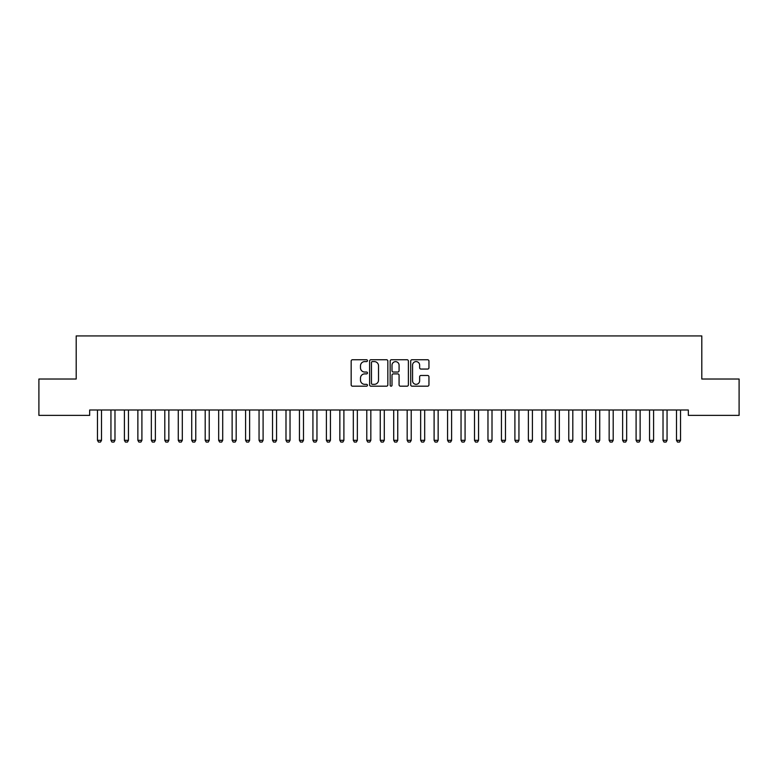 <?xml version="1.0" encoding="UTF-8"?>
<svg xmlns="http://www.w3.org/2000/svg" width="778" height="778" viewBox="0 0 778 778"><rect width="100%" height="100%" fill="white"/><g stroke="black" fill="none" stroke-linecap="round" stroke-linejoin="round"><path stroke-width="1.17" d="M367.459 360.671A0.924 0.924 0 0 0 366.535 359.747L352.492 359.747A1.323 1.323 0 0 0 351.17 361.07L351.17 384.857A1.323 1.323 0 0 0 352.492 386.18L366.535 386.18A0.924 0.924 0 0 0 367.459 385.256A0.924 0.924 0 0 0 366.535 384.332L364.717 384.332A4.23 4.23 0 0 1 360.486 380.102L360.486 378.118A4.23 4.23 0 0 1 364.717 373.887L366.535 373.887A0.924 0.924 0 0 0 367.459 372.963A0.924 0.924 0 0 0 366.535 372.04L364.717 372.04A4.23 4.23 0 0 1 360.486 367.809L360.486 365.825A4.23 4.23 0 0 1 364.717 361.595L366.535 361.595A0.924 0.924 0 0 0 367.459 360.671M427.628 369.064A1.323 1.323 0 0 0 428.95 367.741L428.95 361.07A1.323 1.323 0 0 0 427.628 359.747L412.029 359.747A1.323 1.323 0 0 0 410.706 361.07L410.706 384.857A1.323 1.323 0 0 0 412.029 386.18L427.628 386.18A1.323 1.323 0 0 0 428.95 384.857L428.95 376.795A1.323 1.323 0 0 0 427.628 375.473L420.956 375.473A1.323 1.323 0 0 0 419.634 376.795L419.634 380.792A3.54 3.54 0 0 1 416.094 384.332A3.54 3.54 0 0 1 412.564 380.792L412.564 365.135A3.54 3.54 0 0 1 416.094 361.595A3.54 3.54 0 0 1 419.634 365.135L419.634 367.741A1.323 1.323 0 0 0 420.956 369.064L427.628 369.064M688.336 409.996L89.665 409.996L89.665 415.374L38.9 415.374L38.9 379.022L76.195 379.022L76.195 335.931L701.805 335.931L701.805 379.022L739.1 379.022L739.1 415.374L688.336 415.374L688.336 409.996M387.843 361.07A1.323 1.323 0 0 0 386.52 359.747L370.921 359.747A1.323 1.323 0 0 0 369.608 361.07L369.608 384.857A1.323 1.323 0 0 0 370.921 386.18L386.52 386.18A1.323 1.323 0 0 0 387.843 384.857L387.843 361.07M391.48 359.747L407.079 359.747A1.323 1.323 0 0 1 408.392 361.07L408.392 384.857A1.323 1.323 0 0 1 407.079 386.18L400.398 386.18A1.323 1.323 0 0 1 399.075 384.857L399.075 375.21A1.323 1.323 0 0 0 397.752 373.887L393.328 373.887A1.323 1.323 0 0 0 392.005 375.21L392.005 385.256A0.924 0.924 0 0 1 391.081 386.18A0.924 0.924 0 0 1 390.157 385.256L390.157 361.07A1.323 1.323 0 0 1 391.48 359.747M372.38 361.595A0.924 0.924 0 0 0 371.456 362.519L371.456 383.408A0.924 0.924 0 0 0 372.38 384.332L374.296 384.332A4.23 4.23 0 0 0 378.526 380.102L378.526 365.825A4.23 4.23 0 0 0 374.296 361.595L372.38 361.595M399.075 365.193A3.54 3.54 0 0 0 395.545 361.663A3.54 3.54 0 0 0 392.005 365.193L392.005 370.717A1.323 1.323 0 0 0 393.328 372.04L397.752 372.04A1.323 1.323 0 0 0 399.075 370.717L399.075 365.193M97.318 409.996L97.415 410.288A1.342 1.342 -179.4 0 1 97.474 410.696L97.474 440.319L101.51 440.319L101.51 410.696A1.342 1.342 -179.4 0 1 101.578 410.288L101.675 409.996M101.51 440.319L100.508 442.069L98.485 442.069L97.474 440.319M110.787 409.996L110.875 410.288A1.342 1.342 -179.4 0 1 110.943 410.696L110.943 440.319L114.979 440.319L114.979 410.696A1.342 1.342 -179.4 0 1 115.047 410.288L115.134 409.996M114.979 440.319L113.967 442.069L111.954 442.069L110.943 440.319M124.247 409.996L124.344 410.288A1.342 1.342 -179.4 0 1 124.402 410.696L124.402 440.319L128.448 440.319L128.448 410.696A1.342 1.342 -179.4 0 1 128.506 410.288L128.603 409.996M128.448 440.319L127.436 442.069L125.414 442.069L124.402 440.319M137.716 409.996L137.803 410.288A1.342 1.342 -179.4 0 1 137.871 410.696L137.871 440.319L141.907 440.319L141.907 410.696A1.342 1.342 -179.4 0 1 141.975 410.288L142.063 409.996M141.907 440.319L140.896 442.069L138.883 442.069L137.871 440.319M151.175 409.996L151.272 410.288A1.342 1.342 -179.4 0 1 151.34 410.696L151.34 440.319L155.376 440.319L155.376 410.696A1.342 1.342 -179.4 0 1 155.435 410.288L155.532 409.996M155.376 440.319L154.365 442.069L152.342 442.069L151.34 440.319M164.644 409.996L164.742 410.288A1.342 1.342 -179.4 0 1 164.8 410.696L164.8 440.319L168.845 440.319L168.845 410.696A1.342 1.342 -179.4 0 1 168.904 410.288L169.001 409.996M168.845 440.319L167.834 442.069L165.811 442.069L164.8 440.319M178.113 409.996L178.201 410.288A1.342 1.342 -179.4 0 1 178.269 410.696L178.269 440.319L182.305 440.319L182.305 410.696A1.342 1.342 -179.4 0 1 182.373 410.288L182.46 409.996M182.305 440.319L181.293 442.069L179.28 442.069L178.269 440.319M191.573 409.996L191.67 410.288A1.342 1.342 -179.4 0 1 191.728 410.696L191.728 440.319L195.774 440.319L195.774 410.696A1.342 1.342 -179.4 0 1 195.832 410.288L195.93 409.996M195.774 440.319L194.763 442.069L192.74 442.069L191.728 440.319M205.042 409.996L205.129 410.288A1.342 1.342 -179.4 0 1 205.198 410.696L205.198 440.319L209.233 440.319L209.233 410.696A1.342 1.342 -179.4 0 1 209.301 410.288L209.389 409.996M209.233 440.319L208.232 442.069L206.209 442.069L205.198 440.319M218.511 409.996L218.599 410.288A1.342 1.342 -179.4 0 1 218.667 410.696L218.667 440.319L222.703 440.319L222.703 410.696A1.342 1.342 -179.4 0 1 222.771 410.288L222.858 409.996M222.703 440.319L221.691 442.069L219.668 442.069L218.667 440.319M231.97 409.996L232.068 410.288A1.342 1.342 -179.4 0 1 232.126 410.696L232.126 440.319L236.172 440.319L236.172 410.696A1.342 1.342 -179.4 0 1 236.23 410.288L236.327 409.996M236.172 440.319L235.16 442.069L233.137 442.069L232.126 440.319M245.44 409.996L245.527 410.288A1.342 1.342 -179.4 0 1 245.595 410.696L245.595 440.319L249.631 440.319L249.631 410.696A1.342 1.342 -179.4 0 1 249.699 410.288L249.787 409.996M249.631 440.319L248.62 442.069L246.607 442.069L245.595 440.319M258.899 409.996L258.996 410.288A1.342 1.342 -179.4 0 1 259.055 410.696L259.055 440.319L263.1 440.319L263.1 410.696A1.342 1.342 -179.4 0 1 263.159 410.288L263.256 409.996M263.1 440.319L262.089 442.069L260.066 442.069L259.055 440.319M272.368 409.996L272.465 410.288A1.342 1.342 -179.4 0 1 272.524 410.696L272.524 440.319L276.56 440.319L276.56 410.696A1.342 1.342 -179.4 0 1 276.628 410.288L276.725 409.996M276.56 440.319L275.558 442.069L273.535 442.069L272.524 440.319M285.837 409.996L285.925 410.288A1.342 1.342 -179.4 0 1 285.993 410.696L285.993 440.319L290.029 440.319L290.029 410.696A1.342 1.342 -179.4 0 1 290.097 410.288L290.184 409.996M290.029 440.319L289.017 442.069L287.004 442.069L285.993 440.319M299.297 409.996L299.394 410.288A1.342 1.342 -179.4 0 1 299.452 410.696L299.452 440.319L303.498 440.319L303.498 410.696A1.342 1.342 -179.4 0 1 303.556 410.288L303.653 409.996M303.498 440.319L302.486 442.069L300.464 442.069L299.452 440.319M312.766 409.996L312.853 410.288A1.342 1.342 -179.4 0 1 312.921 410.696L312.921 440.319L316.957 440.319L316.957 410.696A1.342 1.342 -179.4 0 1 317.025 410.288L317.113 409.996M316.957 440.319L315.946 442.069L313.933 442.069L312.921 440.319M326.225 409.996L326.322 410.288A1.342 1.342 -179.4 0 1 326.39 410.696L326.39 440.319L330.426 440.319L330.426 410.696A1.342 1.342 -179.4 0 1 330.485 410.288L330.582 409.996M330.426 440.319L329.415 442.069L327.392 442.069L326.39 440.319M339.694 409.996L339.791 410.288A1.342 1.342 -179.4 0 1 339.85 410.696L339.85 440.319L343.895 440.319L343.895 410.696A1.342 1.342 -179.4 0 1 343.954 410.288L344.051 409.996M343.895 440.319L342.884 442.069L340.861 442.069L339.85 440.319M353.163 409.996L353.251 410.288A1.342 1.342 -179.4 0 1 353.319 410.696L353.319 440.319L357.355 440.319L357.355 410.696A1.342 1.342 -179.4 0 1 357.423 410.288L357.51 409.996M357.355 440.319L356.343 442.069L354.33 442.069L353.319 440.319M366.623 409.996L366.72 410.288A1.342 1.342 -179.4 0 1 366.778 410.696L366.778 440.319L370.824 440.319L370.824 410.696A1.342 1.342 -179.4 0 1 370.882 410.288L370.98 409.996M370.824 440.319L369.813 442.069L367.79 442.069L366.778 440.319M380.092 409.996L380.179 410.288A1.342 1.342 -179.4 0 1 380.248 410.696L380.248 440.319L384.283 440.319L384.283 410.696A1.342 1.342 -179.4 0 1 384.351 410.288L384.439 409.996M384.283 440.319L383.282 442.069L381.259 442.069L380.248 440.319M393.561 409.996L393.649 410.288A1.342 1.342 -179.4 0 1 393.717 410.696L393.717 440.319L397.752 440.319L397.752 410.696A1.342 1.342 -179.4 0 1 397.821 410.288L397.908 409.996M397.752 440.319L396.741 442.069L394.718 442.069L393.717 440.319M407.02 409.996L407.118 410.288A1.342 1.342 -179.4 0 1 407.176 410.696L407.176 440.319L411.222 440.319L411.222 410.696A1.342 1.342 -179.4 0 1 411.28 410.288L411.377 409.996M411.222 440.319L410.21 442.069L408.187 442.069L407.176 440.319M420.49 409.996L420.577 410.288A1.342 1.342 -179.4 0 1 420.645 410.696L420.645 440.319L424.681 440.319L424.681 410.696A1.342 1.342 -179.4 0 1 424.749 410.288L424.837 409.996M424.681 440.319L423.67 442.069L421.657 442.069L420.645 440.319M433.949 409.996L434.046 410.288A1.342 1.342 -179.4 0 1 434.105 410.696L434.105 440.319L438.15 440.319L438.15 410.696A1.342 1.342 -179.4 0 1 438.209 410.288L438.306 409.996M438.15 440.319L437.139 442.069L435.116 442.069L434.105 440.319M447.418 409.996L447.515 410.288A1.342 1.342 -179.4 0 1 447.574 410.696L447.574 440.319L451.61 440.319L451.61 410.696A1.342 1.342 -179.4 0 1 451.678 410.288L451.775 409.996M451.61 440.319L450.608 442.069L448.585 442.069L447.574 440.319M460.887 409.996L460.975 410.288A1.342 1.342 -179.4 0 1 461.043 410.696L461.043 440.319L465.079 440.319L465.079 410.696A1.342 1.342 -179.4 0 1 465.147 410.288L465.234 409.996M465.079 440.319L464.067 442.069L462.054 442.069L461.043 440.319M474.347 409.996L474.444 410.288A1.342 1.342 -179.4 0 1 474.502 410.696L474.502 440.319L478.548 440.319L478.548 410.696A1.342 1.342 -179.4 0 1 478.606 410.288L478.703 409.996M478.548 440.319L477.536 442.069L475.514 442.069L474.502 440.319M487.816 409.996L487.903 410.288A1.342 1.342 -179.4 0 1 487.971 410.696L487.971 440.319L492.007 440.319L492.007 410.696A1.342 1.342 -179.4 0 1 492.075 410.288L492.163 409.996M492.007 440.319L490.996 442.069L488.983 442.069L487.971 440.319M501.275 409.996L501.372 410.288A1.342 1.342 -179.4 0 1 501.44 410.696L501.44 440.319L505.476 440.319L505.476 410.696A1.342 1.342 -179.4 0 1 505.535 410.288L505.632 409.996M505.476 440.319L504.465 442.069L502.442 442.069L501.44 440.319M514.744 409.996L514.841 410.288A1.342 1.342 -179.4 0 1 514.9 410.696L514.9 440.319L518.945 440.319L518.945 410.696A1.342 1.342 -179.4 0 1 519.004 410.288L519.101 409.996M518.945 440.319L517.934 442.069L515.911 442.069L514.9 440.319M528.213 409.996L528.301 410.288A1.342 1.342 -179.4 0 1 528.369 410.696L528.369 440.319L532.405 440.319L532.405 410.696A1.342 1.342 -179.4 0 1 532.473 410.288L532.56 409.996M532.405 440.319L531.393 442.069L529.38 442.069L528.369 440.319M541.673 409.996L541.77 410.288A1.342 1.342 -179.4 0 1 541.828 410.696L541.828 440.319L545.874 440.319L545.874 410.696A1.342 1.342 -179.4 0 1 545.932 410.288L546.03 409.996M545.874 440.319L544.863 442.069L542.84 442.069L541.828 440.319M555.142 409.996L555.229 410.288A1.342 1.342 -179.4 0 1 555.298 410.696L555.298 440.319L559.333 440.319L559.333 410.696A1.342 1.342 -179.4 0 1 559.401 410.288L559.489 409.996M559.333 440.319L558.332 442.069L556.309 442.069L555.298 440.319M568.611 409.996L568.699 410.288A1.342 1.342 -179.4 0 1 568.767 410.696L568.767 440.319L572.803 440.319L572.803 410.696A1.342 1.342 -179.4 0 1 572.871 410.288L572.958 409.996M572.803 440.319L571.791 442.069L569.768 442.069L568.767 440.319M582.07 409.996L582.168 410.288A1.342 1.342 -179.4 0 1 582.226 410.696L582.226 440.319L586.272 440.319L586.272 410.696A1.342 1.342 -179.4 0 1 586.33 410.288L586.427 409.996M586.272 440.319L585.26 442.069L583.237 442.069L582.226 440.319M595.54 409.996L595.627 410.288A1.342 1.342 -179.4 0 1 595.695 410.696L595.695 440.319L599.731 440.319L599.731 410.696A1.342 1.342 -179.4 0 1 599.799 410.288L599.887 409.996M599.731 440.319L598.72 442.069L596.707 442.069L595.695 440.319M608.999 409.996L609.096 410.288A1.342 1.342 -179.4 0 1 609.155 410.696L609.155 440.319L613.2 440.319L613.2 410.696A1.342 1.342 -179.4 0 1 613.259 410.288L613.356 409.996M613.2 440.319L612.189 442.069L610.166 442.069L609.155 440.319M622.468 409.996L622.565 410.288A1.342 1.342 -179.4 0 1 622.624 410.696L622.624 440.319L626.66 440.319L626.66 410.696A1.342 1.342 -179.4 0 1 626.728 410.288L626.825 409.996M626.66 440.319L625.658 442.069L623.635 442.069L622.624 440.319M635.937 409.996L636.025 410.288A1.342 1.342 -179.4 0 1 636.093 410.696L636.093 440.319L640.129 440.319L640.129 410.696A1.342 1.342 -179.4 0 1 640.197 410.288L640.284 409.996M640.129 440.319L639.117 442.069L637.104 442.069L636.093 440.319M649.397 409.996L649.494 410.288A1.342 1.342 -179.4 0 1 649.552 410.696L649.552 440.319L653.598 440.319L653.598 410.696A1.342 1.342 -179.4 0 1 653.656 410.288L653.753 409.996M653.598 440.319L652.586 442.069L650.564 442.069L649.552 440.319M662.866 409.996L662.953 410.288A1.342 1.342 -179.4 0 1 663.021 410.696L663.021 440.319L667.057 440.319L667.057 410.696A1.342 1.342 -179.4 0 1 667.125 410.288L667.213 409.996M667.057 440.319L666.046 442.069L664.033 442.069L663.021 440.319M676.325 409.996L676.422 410.288A1.342 1.342 -179.4 0 1 676.49 410.696L676.49 440.319L680.526 440.319L680.526 410.696A1.342 1.342 -179.4 0 1 680.585 410.288L680.682 409.996M680.526 440.319L679.515 442.069L677.492 442.069L676.49 440.319"/></g></svg>
